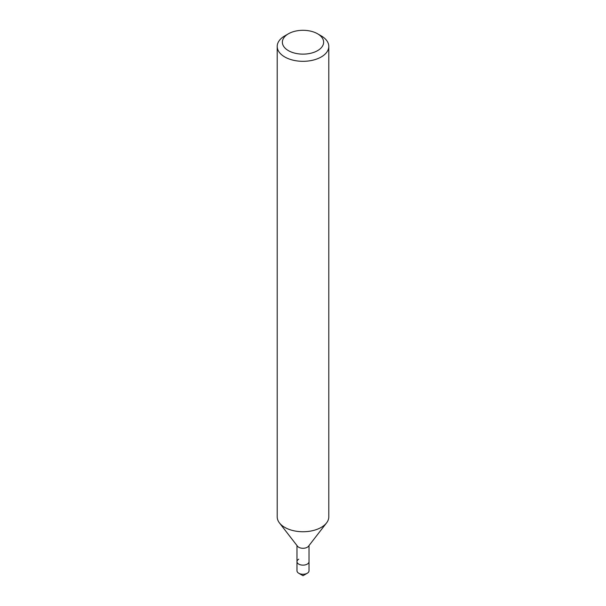 <?xml version="1.0" encoding="UTF-8"?>
<svg xmlns="http://www.w3.org/2000/svg" width="606" height="606" viewBox="0 0 606 606"><rect width="100%" height="100%" fill="white"/><g stroke="black" fill="none" stroke-linecap="round" stroke-linejoin="round"><path stroke-width="0.91" d="M284.759 35.898L288.411 33.792A20.634 11.915 180 0 1 317.589 33.792A20.634 11.915 180 0 1 317.589 50.639A20.634 11.915 180 0 1 288.411 50.639A20.634 11.915 180 0 1 288.411 33.792L284.759 35.898A25.793 14.892 180 0 0 277.207 46.427L277.207 516.85A25.793 14.892 180 0 0 279.457 522.933A25.793 14.892 180 0 0 321.241 527.379A25.793 14.892 180 0 0 326.543 522.933A25.793 14.892 180 0 0 328.793 516.85L328.793 46.427A25.793 14.892 180 0 1 321.241 56.956A25.793 14.892 180 0 1 293.13 60.183A25.793 14.892 180 0 1 277.207 46.427M326.543 522.933L308.492 546.233A6.015 3.477 180 0 1 307.257 547.271A6.015 3.477 180 0 1 297.508 546.233L279.457 522.933M309.015 545.559L309.015 561.664A6.015 3.477 180 0 1 307.257 564.118A6.015 3.477 180 0 1 300.697 564.868A6.015 3.477 180 0 1 296.985 561.664A6.015 3.477 180 0 1 298.743 559.202M317.589 33.792L321.241 35.898A25.793 14.892 180 0 1 328.793 46.427M307.257 573.246A6.015 3.477 180 0 0 309.015 570.784L309.015 561.664A6.015 3.477 180 0 1 307.257 564.118A6.015 3.477 180 0 1 300.697 564.868A6.015 3.477 180 0 1 296.985 561.664L296.985 570.784A6.015 3.477 180 0 0 298.743 573.246A6.015 3.477 180 0 0 307.257 573.246L303 575.7L298.743 573.246M296.985 545.559L296.985 561.664"/></g></svg>
